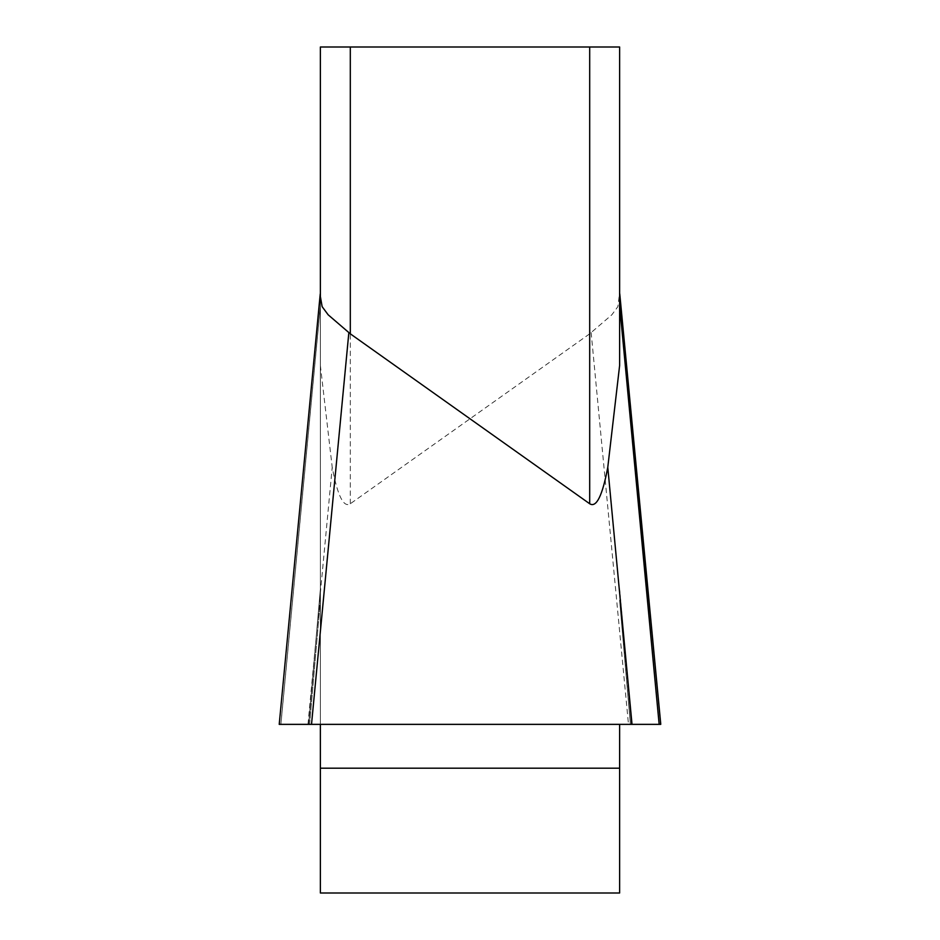 <?xml version="1.0" encoding="UTF-8"?>
<svg xmlns="http://www.w3.org/2000/svg" width="940" height="940" viewBox="0 0 940 940"><rect width="100%" height="100%" fill="white"/><g stroke="black" fill="none" stroke-linecap="round" stroke-linejoin="round"><path stroke-width="0.7" stroke-dasharray="4.7 3.53" d="M280.86 724.211L320.376 305.406L320.376 724.364L320.376 293.068L279.262 724.364L619.625 724.364L619.625 893L320.376 893L320.376 724.364L311.516 724.364M320.376 305.406L320.376 292.528M619.625 305.406L619.625 365.495M320.376 365.495L332.22 467.309C337.589 495.827 343.617 507.976 350.303 503.758L589.697 333.818L611.834 314.806L617.862 306.663L619.625 292.528M619.625 296.194L619.625 47L589.697 47L589.697 333.818M350.303 503.758L350.303 47L589.697 47M350.303 47L320.376 47M632.021 724.364L659.105 724.364L619.625 305.947M619.625 724.364L320.376 724.364M280.849 724.364L660.785 724.364L630.411 724.364L619.625 600.237L630.411 724.364M308.626 724.364L320.376 589.086L308.626 724.364L280.896 724.364L320.376 305.947M320.376 768.192L619.625 768.192M631.375 724.364L619.625 589.086L631.375 724.364M591.143 332.525L628.484 724.364M307.979 724.364L332.22 467.309M309.589 724.364L320.376 600.237L309.589 724.364"/><path stroke-width="1.41" d="M320.376 296.194L320.376 47L320.376 296.582L322.138 306.663L328.166 314.806L350.303 333.818L589.697 503.758C596.383 507.976 602.411 495.827 607.78 467.309L619.625 365.495L619.625 47L350.303 47L350.303 333.818M320.376 724.364L320.376 893L619.625 893L619.625 724.364M659.14 724.211L619.625 305.406L619.625 293.068L660.738 724.364L279.215 724.364M320.376 47L350.303 47M659.152 724.364L632.021 724.364L607.78 467.309M348.857 332.525L311.516 724.364L280.896 724.364M630.411 724.364L308.626 724.364M589.697 503.758L589.697 47M619.625 768.192L320.376 768.192M660.761 724.176L619.766 293.914M279.239 724.176L320.235 293.914"/></g></svg>

